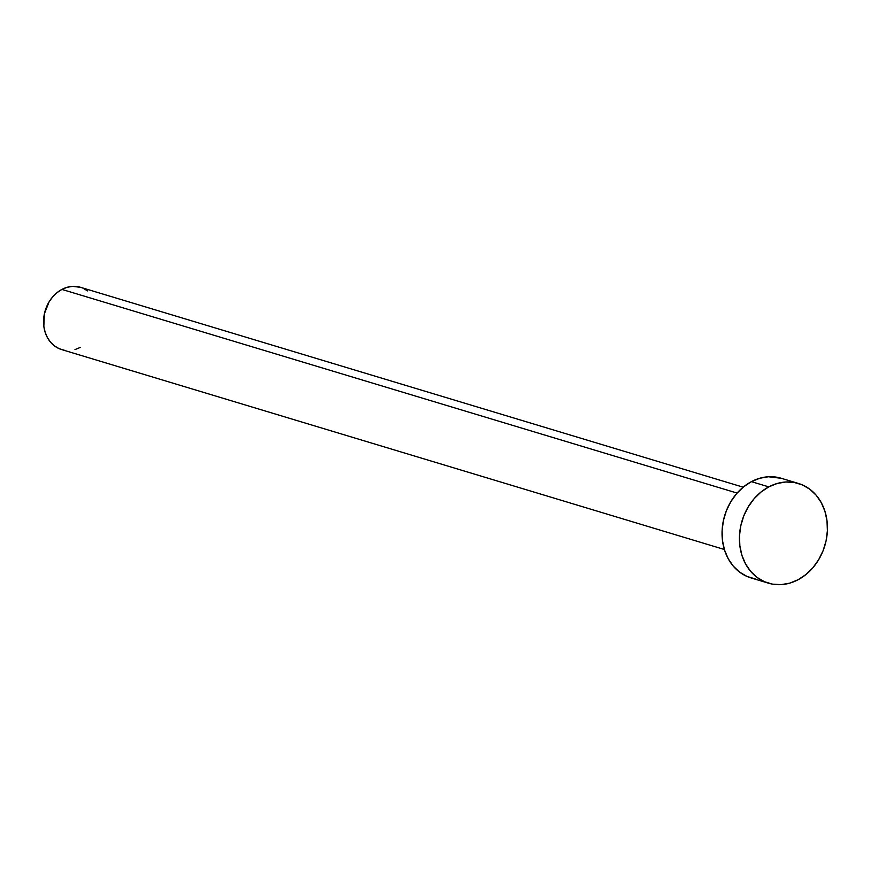 <?xml version="1.0" encoding="UTF-8"?>
<svg xmlns="http://www.w3.org/2000/svg" width="871" height="871" viewBox="0 0 871 871"><rect width="100%" height="100%" fill="white"/><g stroke="black" fill="none" stroke-linecap="round" stroke-linejoin="round"><path stroke-width="1.31" d="M743.159 487.183L80.459 287.288A32.543 27.012 106.8 0 0 61.906 289.412L737.095 493.073L61.906 289.412A32.543 27.012 106.8 0 0 43.55 321.595A32.543 27.012 106.8 0 0 61.667 349.587L724.367 549.492M798.467 483.47L781.091 478.233A52.064 43.212 106.8 0 0 751.412 481.641L768.788 486.878L751.412 481.641A52.064 43.212 106.8 0 0 722.037 533.128A52.064 43.212 106.8 0 0 751.02 577.919L768.396 583.156A52.064 43.212 -73.2 0 1 739.414 538.376A52.064 43.212 -73.2 0 1 768.788 486.878A52.064 43.212 -73.2 0 1 798.467 483.47A52.064 43.212 -73.2 0 1 827.45 528.262A52.064 43.212 -73.2 0 1 798.076 579.748A52.064 43.212 -73.2 0 1 768.396 583.156M755.168 578.91L747.057 576.46L739.675 572.16L733.306 566.172L728.2 558.703L724.541 550.069L722.484 540.586L722.103 530.624L723.409 520.564L726.349 510.798L730.823 501.685L736.648 493.596L743.594 486.824L751.412 481.641L759.795 478.244L768.418 476.753L781.287 478.288M798.076 579.748L789.692 583.156L781.069 584.637L772.544 584.147L764.433 581.708L757.051 577.408L750.682 571.409L745.576 563.951L741.918 555.317L739.86 545.834L739.479 535.872L740.786 525.801L743.725 516.035L748.2 506.922L754.025 498.833L760.971 492.061L768.788 486.878L777.172 483.481L785.794 482.001L794.319 482.49L802.431 484.929L809.812 489.23L816.181 495.229L821.288 502.687L824.946 511.321L827.004 520.804L827.385 530.766L826.078 540.826L823.139 550.603L818.664 559.705L812.85 567.805L805.893 574.566L798.076 579.748M64.258 350.207L59.184 348.683L54.568 345.994L50.594 342.249L47.404 337.578L45.118 332.189L43.833 326.255L44.41 313.745L49.037 301.943L52.674 296.88L57.029 292.656L61.906 289.412L67.143 287.288L72.533 286.363L80.578 287.321M82.941 288.192L87.546 290.881M80.208 347.464L74.971 349.587"/></g></svg>
